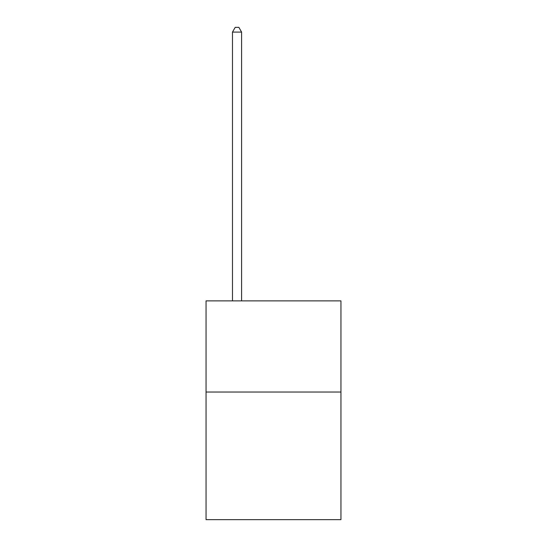 <?xml version="1.0" encoding="UTF-8"?>
<svg xmlns="http://www.w3.org/2000/svg" width="547" height="547" viewBox="0 0 547 547"><rect width="100%" height="100%" fill="white"/><g stroke="black" fill="none" stroke-linecap="round" stroke-linejoin="round"><path stroke-width="0.82" d="M340.952 392.035L340.952 519.65L206.048 519.65L206.048 300.884L340.952 300.884L340.952 392.035L206.048 392.035M241.596 300.884L241.596 32.088L232.482 32.088L232.482 300.884M232.482 32.088L235.217 27.35L238.861 27.35L241.596 32.088"/></g></svg>
